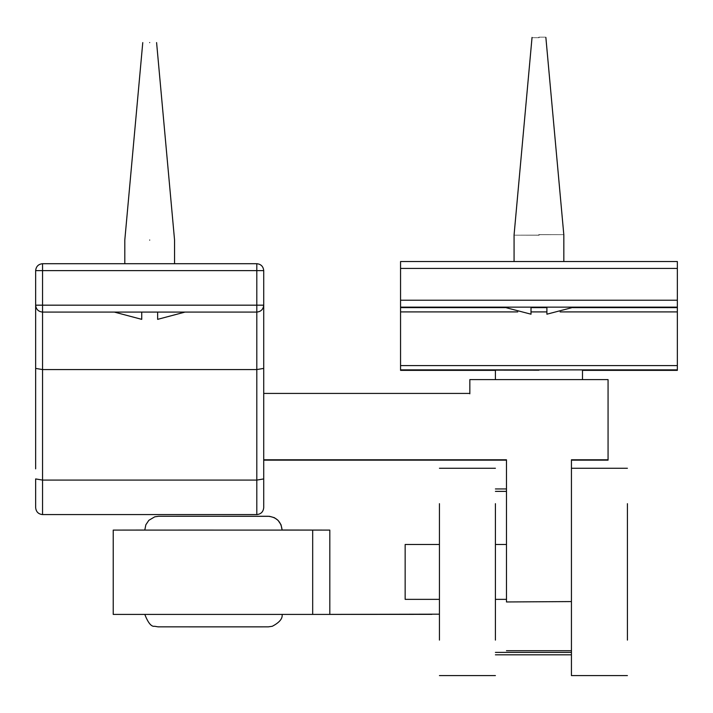 <?xml version="1.0" encoding="UTF-8"?>
<svg xmlns="http://www.w3.org/2000/svg" width="713" height="713" viewBox="0 0 713 713"><rect width="100%" height="100%" fill="white"/><g stroke="black" fill="none" stroke-linecap="round" stroke-linejoin="round"><path stroke-width="1.07" d="M400.554 370.359L495.41 370.359L400.554 370.359L400.554 369.878L677.35 369.878L677.35 261.528L400.554 261.528L400.554 369.878M677.35 370.359L582.494 370.359L677.35 370.359L677.35 369.878M546.898 307.428L531.007 307.428M601.157 307.312L573.216 307.41M504.688 307.41L476.756 307.312M495.41 370.154L492.647 370.118M538.957 370.207L492.647 370.118L538.957 370.207M585.257 370.118L582.494 370.154M256.805 263.703C260.976 264.14 263.275 266.448 263.721 270.619L263.721 305.173C263.275 309.335 260.976 311.643 256.805 312.08L256.805 305.173L42.557 305.173L42.557 270.619L256.805 270.619L256.805 263.703L42.557 263.703L42.557 270.619L35.65 270.619C36.087 266.448 38.395 264.14 42.557 263.703M35.65 270.619L35.65 468.86M42.557 514.581L42.557 480.09L35.65 478.922L35.65 507.665C36.087 511.836 38.395 514.135 42.557 514.581L256.805 514.581C260.976 514.135 263.275 511.836 263.721 507.665L263.721 305.173L263.721 368.407L256.805 369.566L256.805 514.581M42.557 312.08C38.395 311.643 36.087 309.335 35.65 305.173L42.557 305.173L42.557 312.08L256.805 312.08L256.805 369.566L42.557 369.566L42.557 312.08M263.721 468.86L263.721 478.922L256.805 480.09L42.557 480.09L42.557 369.566L35.65 368.407M114.321 312.08L141.735 319.353L141.735 312.08L157.635 312.089L157.635 319.353L185.05 312.08M571.434 460.152L608.064 460.152L608.064 379.601L469.84 379.601L469.84 393.424L263.721 393.424M263.721 460.152L506.471 460.152M469.84 379.984L469.84 393.808M582.494 370.083L582.494 379.601M506.471 601.959L571.434 601.576L571.434 675.585L627.413 675.585M506.471 601.576L506.471 459.778L263.721 459.778M608.064 459.778L571.434 459.778L571.434 601.576M627.413 640.105L627.413 503.672M312.686 614.419L329.816 614.41L329.816 530.098L312.686 530.098L312.686 614.419L113.224 614.41L113.224 530.098L312.686 530.098M213.445 530.071L144.792 530.098L213.445 530.071M144.792 530.098L145.844 524.804L148.839 520.321L154.757 516.818L158.571 516.274L196.512 516.248L269.55 516.328L274.362 517.683L278.034 520.312L281.038 524.786L282.098 530.098C281.216 521.756 276.608 517.148 268.275 516.274L158.607 516.274L268.275 516.274M329.816 530.098L282.098 530.017M144.792 530.053L113.224 530.098M439.431 614.178L329.825 614.392M571.434 652.395L495.41 652.395M495.41 491.373L506.471 491.373M439.431 503.672L439.431 640.105M495.41 640.105L495.41 503.672M546.898 307.187L546.898 314.192L573.689 307.205M504.225 307.205L531.007 314.192L531.007 307.187M538.957 37.441C547.869 37.432 547.869 37.424 538.957 37.415C530.044 37.424 530.044 37.432 538.957 37.441M563.831 261.528L563.831 234.916L545.864 37.432M538.957 234.96C571.042 234.934 571.042 234.898 538.957 234.862C506.872 234.898 506.872 234.934 538.957 234.96M514.073 261.528L514.073 234.916L532.041 37.432M149.685 42.593C158.598 42.593 158.598 42.593 149.685 42.593C140.773 42.593 140.773 42.593 149.685 42.593M149.685 240.076C181.77 240.076 181.77 240.076 149.685 240.076C117.6 240.076 117.6 240.076 149.685 240.076M439.431 599.357L405.153 599.357L405.153 544.482L439.431 544.482M400.554 268.427L677.35 268.427M677.35 300.218L400.554 300.218M400.554 307.143L677.35 307.143M677.35 307.606L572.762 307.606M546.898 307.606L531.007 307.606M505.143 307.606L400.554 307.606M400.554 311.902L517.772 311.902M531.007 311.902L546.898 311.902M560.133 311.902L677.35 311.902M677.35 365.582L400.554 365.582M263.721 305.173L256.805 305.173L256.805 270.619L263.721 270.619M158.598 626.852L262.384 626.861M400.554 261.528L677.35 261.528M495.41 370.083L495.41 379.601M571.434 650.711L506.471 650.711M282.098 614.41C282.767 618.536 279.496 622.494 272.277 626.281L268.382 626.852L213.445 626.87L158.072 626.843L154.605 626.272C151.397 626.914 148.126 622.957 144.792 614.41M431.926 614.356L329.816 614.41M571.434 654.819L495.41 654.819M506.471 488.949L495.41 488.949M495.41 675.585L439.431 675.585M495.41 468.254L439.431 468.254M571.434 468.254L627.413 468.254M174.56 263.703L174.56 240.076L156.593 42.593M124.802 263.703L124.802 240.076L142.769 42.593M495.41 544.482L506.471 544.482M495.41 599.357L506.471 599.357"/></g></svg>
